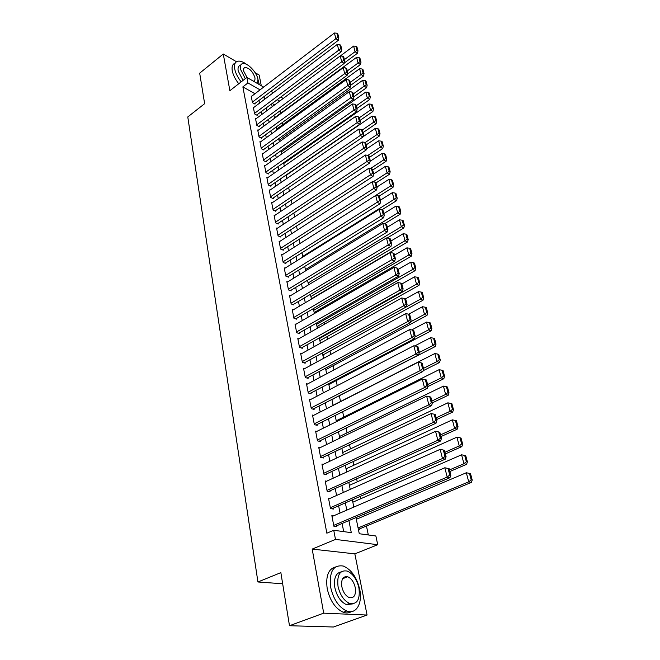 <?xml version="1.0" encoding="UTF-8"?>
<svg xmlns="http://www.w3.org/2000/svg" width="660" height="660" viewBox="0 0 660 660"><rect width="100%" height="100%" fill="white"/><g stroke="black" fill="none" stroke-linecap="round" stroke-linejoin="round"><path stroke-width="0.99" d="M343.819 578.259L343.291 577.797M355.971 517.58L359.271 533.734L375.87 535.978L377.718 544.706L335.495 539.41L333.737 530.277L351.301 532.653L348.884 520.591M354.841 553.864L312.188 549.087L323.697 613.148L289.484 625.721L333.44 627L367.067 615.046L354.841 553.864L377.718 544.706M261.294 85.734L259.165 75.058L255.123 72.682M280.805 96.995L283.198 98.497M368.321 534.955L366.457 526.02M364.353 515.897L363.99 514.181M360.772 498.721L360.277 496.353M357.258 481.841L356.631 478.83M353.801 465.234L353.042 461.62M350.402 448.907L349.519 444.7M347.053 432.844L346.063 428.068M343.761 417.046L342.655 411.716M340.527 401.503L339.331 395.744M337.227 385.663L336.179 380.622M333.952 369.922L333.077 365.739M330.726 354.445L330.025 351.087M327.558 339.224L327.022 336.666M324.439 324.241L324.068 322.459M321.37 309.507L321.156 308.476M290.045 159.109L289.888 158.342M287.62 147.436L287.364 146.206M285.219 135.919L284.873 134.252M282.851 124.558L282.414 122.463M280.525 113.363L279.997 110.847M323.697 613.148L367.067 615.046M236.486 61.751L223.278 53.996L229.87 90.7L246.881 77.41L263.662 87.095M289.484 625.721L280.855 572.632L257.928 581.98L187.778 116.936L204.641 103.678L199.683 73.169L223.278 53.996M333.49 515.872L331.848 515.625L333.894 526.259L336.814 526.672L336.649 525.781M330.025 498.399L328.49 498.135L330.503 508.596L333.407 509.05L333.234 508.183M326.626 481.222L325.182 480.95L327.162 491.23L330.058 491.741L329.885 490.883M323.293 464.335L321.94 464.054L323.878 474.16L326.758 474.721L326.593 473.872M320.017 447.728L318.747 447.447L320.653 457.38L323.515 457.982L323.359 457.157M316.808 431.401L315.604 431.112L317.485 440.88L320.331 441.532L320.174 440.715M313.657 415.338L312.518 415.041L314.366 424.652L317.196 425.345L317.039 424.545M310.563 399.539L309.474 399.242L311.297 408.688L314.119 409.431L313.962 408.647M307.527 383.996L306.488 383.699L308.278 392.997L311.083 393.772L310.934 392.997M304.54 368.709L303.55 368.404L305.308 377.553L308.104 378.37L307.956 377.611M301.603 353.661L300.655 353.356L302.387 362.356L305.167 363.214L305.019 362.464M298.716 338.852L297.808 338.547L299.516 347.408L302.28 348.298L302.132 347.564M295.878 324.274L295.003 323.969L296.686 332.689L299.434 333.622L299.293 332.896M293.081 309.928L292.248 309.623L293.898 318.211L296.637 319.176L296.497 318.458M290.334 295.804L289.534 295.498L291.159 303.947L293.882 304.945L293.75 304.243M287.628 281.894L286.861 281.589L288.461 289.913L291.167 290.945L291.035 290.251M284.971 268.191L284.229 267.894L285.805 276.086L288.502 277.15L288.37 276.466M282.348 254.702L281.63 254.405L283.181 262.474L285.871 263.571L285.739 262.894M279.774 241.42L279.081 241.123L280.607 249.067L283.28 250.189L283.148 249.529M277.233 228.335L276.565 228.038L278.066 235.867L280.731 237.014L280.599 236.362M274.733 215.44L274.082 215.143L275.566 222.857L278.215 224.037L278.091 223.393M272.266 202.736L271.639 202.438L273.108 210.045L275.74 211.241L275.616 210.606M269.841 190.212L269.239 189.923L270.674 197.414L273.298 198.643L273.174 198.017M267.448 177.878L266.863 177.589L268.282 184.973L270.889 186.219L270.773 185.608M265.097 165.718L264.528 165.429L265.93 172.706L268.521 173.984L268.405 173.374M262.779 153.731L262.226 153.45L263.604 160.619L266.186 161.914L266.071 161.312M260.486 141.908L259.949 141.636L261.31 148.698L263.885 150.018L263.769 149.432M258.233 130.259L257.714 129.987L259.05 136.95L261.616 138.295L261.5 137.709M256.014 118.775L255.502 118.503L256.831 125.375L259.372 126.736L259.264 126.159M253.82 107.448L253.325 107.176L254.628 113.949L257.169 115.335L257.053 114.766M314.119 312.37L315.142 312.741L315.001 312.048M316.973 326.345L317.996 326.7L317.848 325.999M319.869 340.535L320.892 340.882L320.752 340.172M322.806 354.948L323.837 355.286L323.689 354.56M325.792 369.592L326.832 369.905L326.675 369.171M431.863 328.416L430.419 322.987L429.404 322.575L430.848 328.012L431.863 328.416L431.104 330.841L328.853 384.466L329.868 384.763L329.711 384.013M436.037 344.116L434.569 338.588L433.554 338.192L435.022 343.728L436.037 344.116L435.27 346.541L331.906 399.556L332.953 399.861L332.797 399.102M274.675 104.857L272.184 103.447M311.314 298.6L311.891 298.815M358.446 529.691L359.527 529.84L359.353 528.973M254.991 93.728L242.872 86.872L326.849 533.189L333.737 530.277M343.703 531.63L342.094 523.471M340.048 513.043L338.629 505.824M336.592 495.47L335.222 488.483M333.201 478.203L331.873 471.43M329.868 461.233L328.573 454.674M326.584 444.551L325.339 438.19M323.359 428.15L322.154 421.987M320.191 412.013L319.019 406.048M317.072 396.148L315.934 390.373M314.003 380.548L312.906 374.946M310.992 365.195L309.928 359.774M308.022 350.089L306.991 344.842M305.101 335.222L304.103 330.149M302.222 320.595L301.257 315.678M299.392 306.199L298.46 301.438M296.604 292.025L295.705 287.422M293.865 278.066L292.99 273.62M291.167 264.33L290.317 260.024M288.502 250.8L287.686 246.634M285.887 237.476L285.095 233.45M283.305 224.35L282.538 220.457M280.764 211.414L280.03 207.652M278.264 198.676L277.546 195.046M275.798 186.128L275.104 182.614M273.364 173.753L272.695 170.371M270.971 161.568L270.328 158.293M268.603 149.548L267.985 146.396M266.277 137.709L265.683 134.665M263.983 126.027L263.406 123.098M261.723 114.518L261.162 111.688M259.487 103.166L258.951 100.444M251.658 96.278L251.179 96.005L252.466 102.688L254.991 104.09L254.884 103.529M257.928 581.98L282.661 583.77M312.188 549.087L335.495 539.41M242.872 86.872L247.946 82.937L246.881 77.41M271.598 103.884L272.176 106.714M273.933 115.319L274.535 118.264M276.301 126.918L276.92 129.97M278.701 138.691L279.345 141.85M281.135 150.629L281.803 153.904M283.602 162.739L284.295 166.138M286.11 175.024L286.828 178.546M288.651 187.498L289.393 191.144M291.233 200.153L292.009 203.923M293.857 212.999L294.649 216.909M296.513 226.042L297.338 230.084M299.219 239.283L300.069 243.458L390.572 186.005L388.831 179.404L391.462 179.751L392.683 184.371L393.665 184.907L392.436 180.295L391.462 179.751M301.958 252.722L302.841 257.045M304.738 266.376L305.654 270.847M307.568 280.236L308.509 284.864M310.439 294.319L311.413 299.096M313.36 308.624L314.366 313.566M316.322 323.161L317.361 328.259M319.333 337.928L320.405 343.2M322.393 352.935L323.507 358.38M325.504 368.181L326.65 373.808M328.672 383.691L329.851 389.499M331.881 399.448L333.102 405.446M335.148 415.478L336.418 421.674M338.473 431.772L339.776 438.174M341.855 448.355L343.2 454.954M345.296 465.209L346.682 472.024M348.793 482.361L350.229 489.398M352.349 499.818L353.834 507.078M279.691 101.112L277.208 99.685M270.988 91.328L273.355 92.697M260.048 89.867L247.946 82.937M346.797 510.122L345.345 502.887M343.266 492.5L341.863 485.488M339.801 475.183L338.44 468.385M336.394 458.164L335.074 451.58M333.044 441.424L331.765 435.055M329.752 424.982L328.515 418.803M326.51 408.804L325.314 402.823M323.326 392.898L322.171 387.098M320.199 377.248L319.077 371.638M317.113 361.861L316.024 356.425M314.086 346.714L313.03 341.459M311.099 331.815L310.084 326.725M308.171 317.155L307.18 312.229M305.283 302.725L304.326 297.957M302.437 288.519L301.513 283.907M299.64 274.535L298.741 270.072M296.885 260.766L296.018 256.451M294.17 247.203L293.329 243.037M291.497 233.854L290.689 229.82M288.865 220.704L288.082 216.802M286.267 207.751L285.516 203.981M283.717 194.989L282.983 191.35M281.201 182.416L280.492 178.901M278.718 170.024L278.041 166.633M276.276 157.814L275.616 154.539M273.867 145.777L273.232 142.618M271.491 133.914L270.88 130.87M269.148 122.224L268.562 119.287M266.846 110.698L266.277 107.869M264.569 99.33L264.025 96.607M251.287 96.558L334.414 33L335.849 38.676L338.299 40.334L338.836 37.851L337.821 33.883L336.847 33.214L337.862 37.191L338.836 37.851M254.504 103.818L338.299 40.334M252.359 102.127L337.862 37.191M336.847 33.214L334.414 33M344.289 62.997L357.439 53.278L355.088 51.686L344.404 59.606M340.362 55.968L353.611 46.084L356.004 46.307L357.052 50.234L357.984 50.869L356.945 46.951L356.004 46.307M357.052 50.234L355.088 51.686L353.611 46.084M357.984 50.869L357.439 53.278M259.298 84.579L257.936 79.249M246.733 64.449C243.284 61.883 240.331 60.794 237.88 61.199C235.051 61.9 233.986 64.465 234.696 68.879C235.554 73.103 237.724 77.426 241.197 81.848M235.166 63.195C232.551 64.037 231.586 66.578 232.262 70.81C233.12 75.025 235.282 79.349 238.755 83.762M243.028 80.421L238.177 70.9C237.658 67.7 238.425 65.843 240.487 65.34M257.623 83.614L257.953 79.324C256.781 72.179 247.318 62.345 242.715 63.575C240.661 64.069 239.893 65.926 240.422 69.127L245.281 78.664M253.407 81.18C254.752 80.842 255.247 79.629 254.884 77.542C252.722 71.453 249.447 68.062 245.066 67.369C243.73 67.691 243.235 68.888 243.581 70.966L247.063 77.517M359.716 589.396C356.771 577.285 351.31 569.506 343.324 566.049C333.308 564.523 329.084 571.61 330.66 587.293C333.432 599.346 338.778 607.241 346.698 610.987C356.169 614.831 362.752 603.298 359.716 589.396M335.503 566.957C328.342 568.953 325.578 576.172 327.203 588.621C329.95 600.641 335.288 608.52 343.208 612.257C346.244 613.338 348.95 613.123 351.318 611.622M352.547 603.916L346.426 604.618C340.717 601.953 336.856 596.277 334.843 587.598C333.622 578.308 335.734 573.07 341.171 571.89M358.924 587.92C356.796 579.199 352.869 573.565 347.135 571.04C339.875 569.918 336.839 575.033 338.027 586.377C340.065 595.072 343.926 600.765 349.635 603.438C357.192 604.642 360.286 599.47 358.924 587.92M341.814 586.658C343.134 592.267 345.634 595.922 349.313 597.63C354.148 598.397 356.136 595.072 355.278 587.656C353.917 582.029 351.392 578.399 347.704 576.757C342.994 576.023 341.03 579.323 341.814 586.658M306.834 626.224L310.909 626.348M253.44 107.737L337.301 44.393L338.77 50.152L341.228 51.794L341.773 49.31L340.741 45.284L339.76 44.616L340.791 48.65L341.773 49.31M256.666 115.063L341.228 51.794M254.521 113.388L340.791 48.65M339.76 44.616L337.301 44.393M255.618 119.072L340.238 55.951L341.723 61.801L344.198 63.418L344.751 60.934L343.703 56.843L342.713 56.191L343.761 60.283L344.751 60.934M258.86 126.456L344.198 63.418M256.715 124.798L343.761 60.283M342.713 56.191L340.238 55.951M257.829 130.564L343.216 67.691L344.726 73.623L347.209 75.224L347.77 72.732L346.706 68.582L345.716 67.939L346.78 72.088L347.77 72.732M261.079 138.014L347.209 75.224M258.943 136.373L346.78 72.088M345.716 67.939L343.216 67.691M260.065 142.222L346.244 79.596L347.779 85.618L350.27 87.203L350.831 84.711L349.759 80.495L348.76 79.86L349.841 84.076L350.831 84.711M263.34 149.737L350.27 87.203M261.195 148.112L349.841 84.076M348.76 79.86L346.244 79.596M347.474 74.052L360.442 64.581L358.083 63.013L347.3 70.909M274.445 117.835L356.582 57.329L358.999 57.56L360.055 61.545L360.995 62.172L359.939 58.196L358.999 57.56M360.055 61.545L358.083 63.013L356.582 57.329M360.995 62.172L360.442 64.581M350.707 85.264L363.487 76.057L361.119 74.506L350.237 82.368M276.73 129.022L359.593 68.739L362.035 68.987L363.107 73.021L364.048 73.639L362.975 69.605L362.035 68.987M363.107 73.021L361.119 74.506L359.593 68.739M364.048 73.639L363.487 76.057M353.909 96.706L366.572 87.697L364.196 86.163L353.215 94M279.04 140.357L362.653 80.314L365.112 80.569L366.201 84.662L367.15 85.28L366.061 81.188L365.112 80.569M366.201 84.662L364.196 86.163L362.653 80.314M367.15 85.28L366.572 87.697M356.92 108.479L369.707 99.511L367.323 98.002L356.235 105.806M281.383 151.85L365.755 92.062L368.23 92.326L369.336 96.484L370.293 97.086L369.188 92.936L368.23 92.326M369.336 96.484L367.323 98.002L365.755 92.062M370.293 97.086L369.707 99.511M262.342 154.044L349.313 91.691L350.873 97.804L353.372 99.363L353.95 96.871L352.852 92.59L351.854 91.963L352.951 96.244L353.95 96.871M265.625 161.634L353.372 99.363M263.488 160.017L352.951 96.244M351.854 91.963L349.313 91.691M359.98 120.433L372.892 111.499L370.499 110.005L359.304 117.777M283.759 163.507L368.907 103.983L371.399 104.255L372.52 108.479L373.477 109.073L372.355 104.857L371.399 104.255M372.52 108.479L370.499 110.005L368.907 103.983M373.477 109.073L372.892 111.499M264.643 166.031L352.432 103.966L354.016 110.179L356.524 111.713L357.109 109.213L355.996 104.874L354.998 104.255L356.103 108.603L357.109 109.213M267.943 173.695L356.524 111.713M265.807 172.095L356.103 108.603M354.998 104.255L352.432 103.966M363.091 132.561L376.117 123.668L373.717 122.199L362.373 129.97M286.176 175.329L372.1 116.077L374.616 116.366L375.754 120.648L376.72 121.242L375.581 116.96L374.616 116.366M375.754 120.648L373.717 122.199L372.1 116.077M376.72 121.242L376.117 123.668M266.986 178.2L355.6 116.44L357.2 122.743L359.725 124.253L360.319 121.754L359.188 117.34L358.182 116.729L359.312 121.143L360.319 121.754M270.295 185.938L359.725 124.253M268.166 184.355L359.312 121.143M358.182 116.729L355.6 116.44M366.242 144.87L379.401 136.018L376.984 134.574L365.17 142.543M363.041 136.727L375.342 128.362L377.883 128.659L379.038 133.006L380.003 133.584L378.848 129.244L377.883 128.659M379.038 133.006L376.984 134.574L375.342 128.362M380.003 133.584L379.401 136.018M269.354 190.55L358.817 129.096L360.442 135.506L362.975 136.983L363.577 134.483L362.431 130.004L361.424 129.41L362.571 133.889L363.577 134.483M272.679 198.355L362.975 136.983M270.559 196.787L362.571 133.889M361.424 129.41L358.817 129.096M369.435 157.361L382.726 148.558L380.308 147.139L367.966 155.347M366.514 148.954L378.642 140.827L381.2 141.141L382.371 145.555L383.344 146.124L382.165 141.719L381.2 141.141M382.371 145.555L380.308 147.139L378.642 140.827M383.344 146.124L382.726 148.558M271.763 203.074L362.084 141.958L363.734 148.467L366.275 149.919L366.894 147.419L365.722 142.865L364.708 142.28L365.879 146.833L366.894 147.419M275.104 210.952L366.275 149.919M272.984 209.41L365.879 146.833M364.708 142.28L362.084 141.958M372.685 170.049L386.108 161.287L383.674 159.893L370.507 168.514M370.054 161.362L381.983 153.491L384.565 153.813L385.762 158.293L386.727 158.854L385.539 154.374L384.565 153.813M385.762 158.293L383.674 159.893L381.983 153.491M386.727 158.854L386.108 161.287M274.205 215.787L365.401 155.017L367.084 161.626L369.633 163.061L370.252 160.553L369.072 155.933L368.049 155.356L369.237 159.984L370.252 160.553M277.555 223.74L369.633 163.061M275.443 222.214L369.237 159.984M368.049 155.356L365.401 155.017M375.986 182.927L389.532 174.215L387.098 172.846L373.073 181.896M373.659 173.968L385.382 166.345L387.989 166.683L389.194 171.237L390.167 171.781L388.963 167.236L387.989 166.683M389.194 171.237L387.098 172.846L385.382 166.345M390.167 171.781L389.532 174.215M276.688 228.69L368.775 168.292L370.474 175.007L373.04 176.41L373.675 173.902L372.471 169.207L371.448 168.638L372.644 173.341L373.675 173.902M280.046 236.717L373.04 176.41M277.942 235.208L372.644 173.341M371.448 168.638L368.775 168.292M379.038 196.193L393.022 187.341L390.572 186.005L392.683 184.371M377.017 186.962L388.831 179.404M393.665 184.907L393.022 187.341M279.205 241.783L372.199 181.772L373.931 188.595L376.505 189.973L377.149 187.465L375.92 182.696L374.897 182.135L376.117 186.912L377.149 187.465M282.579 249.892L376.505 189.973M280.483 248.407L376.117 186.912M374.897 182.135L372.199 181.772M381.925 209.789L396.561 200.681L394.102 199.369L302.709 256.426M380.399 200.17L392.329 192.662L394.985 193.025L396.231 197.719L397.213 198.248L395.967 193.553L394.985 193.025M396.231 197.719L394.102 199.369L392.329 192.662M397.213 198.248L396.561 200.681M281.762 255.082L375.68 195.475L377.438 202.414L380.02 203.758L380.671 201.25L379.434 196.399L378.403 195.855L379.64 200.706L380.671 201.25M285.137 263.274L380.02 203.758M283.058 261.805L379.64 200.706M378.403 195.855L375.68 195.475M384.499 223.806L400.158 214.228L397.691 212.949L305.399 269.602M383.831 213.592L395.893 206.135L398.566 206.506L399.836 211.274L400.818 211.794L399.548 207.025L398.566 206.506M399.836 211.274L397.691 212.949L395.893 206.135M400.818 211.794L400.158 214.228M284.361 268.579L379.211 209.401L381.001 216.455L383.6 217.767L384.26 215.259L382.998 210.325L381.967 209.797L383.221 214.731L384.26 215.259M287.743 276.853L383.6 217.767M285.673 275.401L383.221 214.731M381.967 209.797L379.211 209.401M387.098 238.046L403.804 227.989L401.338 226.743L308.129 282.975M387.329 227.23L399.506 219.813L402.204 220.209L403.491 225.052L404.481 225.555L403.194 220.712L402.204 220.209M403.491 225.052L401.338 226.743L399.506 219.813M404.481 225.555L403.804 227.989M286.993 282.282L382.808 223.559L384.632 230.728L387.23 232.007L387.907 229.499L386.62 224.483L385.58 223.963L386.867 228.979L387.907 229.499M290.384 290.639L387.23 232.007M288.329 289.212L386.867 228.979M385.58 223.963L382.808 223.559M311.536 298.683L407.517 241.972L405.034 240.751L310.893 296.546M390.868 241.082L403.177 233.722L405.908 234.127L407.212 239.052L408.202 239.539L406.898 234.622L405.908 234.127M407.212 239.052L405.034 240.751L403.177 233.722M408.202 239.539L407.517 241.972M289.666 296.2L386.463 237.946L388.311 245.231L390.926 246.477L391.611 243.969L390.308 238.879L389.268 238.367L390.572 243.474L391.611 243.969M293.065 304.648L390.926 246.477M291.019 303.245L390.572 243.474M389.268 238.367L386.463 237.946M314.325 312.436L411.296 256.187L408.796 254.999L313.706 310.324M394.474 255.148L406.906 247.846L409.662 248.267L410.99 253.275L411.988 253.753L410.66 248.754L409.662 248.267M410.99 253.275L408.796 254.999L406.906 247.846M411.988 253.753L411.296 256.187M292.388 310.34L390.175 252.582L392.057 259.982L394.688 261.195L395.381 258.687L394.053 253.514L393.005 253.019L394.334 258.2L395.381 258.687M295.787 318.871L394.688 261.195M293.758 317.485L394.334 258.2M393.005 253.019L390.175 252.582M317.147 326.403L415.123 270.633L412.624 269.478L316.561 324.316M398.137 269.453L410.701 262.21L413.482 262.647L414.835 267.729L415.833 268.199L414.48 263.117L413.482 262.647M414.835 267.729L412.624 269.478L410.701 262.21M415.833 268.199L415.123 270.633M295.144 324.695L393.954 267.457L395.868 274.989L398.508 276.161L399.217 273.661L397.864 268.389L396.817 267.911L398.161 273.182L399.217 273.661M298.551 333.325L398.508 276.161M296.546 331.963L395.868 274.989L398.161 273.182M396.817 267.911L393.954 267.457M320.009 340.585L419.017 285.31L416.51 284.196L319.457 338.53M401.858 283.981L414.562 276.804L417.367 277.258L418.737 282.43L419.743 282.876L418.366 277.712L417.367 277.258M418.737 282.43L416.51 284.196L414.562 276.804M419.743 282.876L419.017 285.31M297.949 339.281L397.798 282.587L399.745 290.251L402.394 291.382L403.111 288.882L401.742 283.519L400.686 283.058L402.055 288.42L403.111 288.882M301.348 348.001L402.394 291.382M299.368 346.665L399.745 290.251L402.055 288.42M400.686 283.058L397.798 282.587M322.913 354.981L422.986 300.234L420.461 299.153L322.402 352.96M405.496 298.84L418.481 291.646L421.311 292.108L422.705 297.371L423.712 297.808L422.317 292.553L421.311 292.108M422.705 297.371L420.461 299.153L418.481 291.646M423.712 297.808L422.986 300.234M300.803 354.106L401.709 297.974L403.689 305.77L406.346 306.867L407.08 304.367L405.677 298.914L404.621 298.468L406.015 303.922L407.08 304.367M304.194 362.917L406.346 306.867M302.239 361.606L403.689 305.77L406.015 303.922M404.621 298.468L401.709 297.974M325.858 369.608L427.012 315.414L424.487 314.366L410.602 321.824M408.738 314.185L422.466 306.727L425.32 307.213L426.748 312.56L427.754 312.98L426.335 307.642L425.32 307.213M426.748 312.56L424.487 314.366L422.466 306.727M427.754 312.98L427.012 315.414M303.699 369.163L405.685 313.632L407.698 321.56L410.363 322.616L411.106 320.116L409.687 314.572L408.623 314.143L410.041 319.696L411.106 320.116M307.09 378.073L410.363 322.616M305.159 376.786L407.698 321.56L410.041 319.696M408.623 314.143L405.685 313.632M431.104 330.841L428.571 329.835L414.959 336.996M411.749 329.917L426.517 322.072L429.404 322.575M430.848 328.012L428.571 329.835L426.517 322.072M306.636 384.466L409.728 329.563L411.782 337.631L414.455 338.646L415.214 336.146L413.77 330.503L412.698 330.091L414.142 335.742L415.214 336.146M310.018 393.484L414.455 338.646M308.129 392.213L411.782 337.631L414.142 335.742M412.698 330.091L409.728 329.563M435.27 346.541L432.729 345.576L419.389 352.44L417.92 346.714L416.848 346.318L418.316 352.069L419.389 352.457L418.621 354.956L415.932 353.983L413.845 345.774L309.631 400.026M414.752 345.939L430.642 337.673L433.554 338.192M435.022 343.728L432.729 345.576L430.642 337.673M312.997 409.142L418.621 354.956M311.14 407.905L415.932 353.983L418.316 352.069M416.848 346.318L413.845 345.774M423.126 370.714L439.51 362.505L436.953 361.581L423.464 368.362M333.077 405.289L434.833 353.546L437.778 354.082L439.271 359.708L440.286 360.079L438.793 354.461L437.778 354.082M439.271 359.708L436.953 361.581L434.833 353.546M440.286 360.079L439.51 362.505M312.667 415.841L418.036 362.266L420.164 370.631L422.862 371.555L423.637 369.064L422.144 363.214L421.072 362.835L422.565 368.692L423.637 369.064M316.016 425.056L422.862 371.555M314.209 423.844L420.164 370.631L422.565 368.692M421.072 362.835L418.036 362.266M427.762 386.603L443.817 378.741L441.26 377.866L427.614 384.565M336.237 420.783L439.098 369.691L442.068 370.252L443.594 375.969L444.617 376.324L443.091 370.606L442.068 370.252M443.594 375.969L441.26 377.866L439.098 369.691M444.617 376.324L443.817 378.741M315.76 431.92L422.301 379.063L424.462 387.577L427.168 388.451L427.969 385.96L426.442 380.011L425.362 379.649L426.888 385.605L427.969 385.96M319.085 441.243L427.168 388.451M317.328 440.055L424.462 387.577L426.888 385.605M425.362 379.649L422.301 379.063M318.904 448.264L426.649 396.157L428.843 404.827L431.566 405.652L432.374 403.169L430.823 397.114L429.742 396.767L431.285 402.839L432.374 403.169M322.204 457.702L431.566 405.652M320.496 456.547L428.843 404.827L431.285 402.839M429.742 396.767L426.649 396.157M322.096 464.896L431.071 413.572L433.306 422.392L436.037 423.175L436.862 420.692L435.278 414.521L434.197 414.2L435.773 420.379L436.862 420.692M325.363 474.449L436.037 423.175M323.713 473.311L433.306 422.392L435.773 420.379M434.197 414.2L431.071 413.572M432.3 402.864L448.206 395.266L445.632 394.433L431.83 401.049M339.446 436.532L443.438 386.116L446.44 386.694L447.983 392.518L449.014 392.857L447.463 387.04L446.44 386.694M447.983 392.518L445.632 394.433L443.438 386.116M449.014 392.857L448.206 395.266M436.573 419.578L452.669 412.087L450.087 411.304L436.128 417.821M342.713 452.545L447.851 402.831L450.887 403.433L452.463 409.357L453.494 409.678L451.91 403.755L450.887 403.433M452.463 409.357L450.087 411.304L447.851 402.831M453.494 409.678L452.669 412.087M440.93 436.582L457.207 429.198L454.624 428.464L440.492 434.882M346.03 468.814L452.347 419.842L455.408 420.469L457.017 426.5L458.048 426.797L456.439 420.775L455.408 420.469M457.017 426.5L454.624 428.464L452.347 419.842M458.048 426.797L457.207 429.198M325.347 481.8L435.567 431.302L437.852 440.286L440.591 441.012L441.433 438.537L439.824 432.259L438.727 431.954L440.335 438.248L441.433 438.537M328.564 491.477L440.591 441.012M326.997 490.363L437.852 440.286L440.335 438.248M438.727 431.954L435.567 431.302M445.36 453.89L461.835 446.622L459.244 445.937L444.947 452.257M349.404 485.356L456.926 437.159L460.02 437.803L461.654 443.949L462.685 444.23L461.051 438.091L460.02 437.803M461.654 443.949L459.244 445.937L456.926 437.159M462.685 444.23L461.835 446.622M328.655 499.001L440.154 449.361L442.481 458.518L445.228 459.187L446.086 456.72L444.444 450.318L443.347 450.037L444.988 456.448L446.086 456.72M331.815 508.802L445.228 459.187M330.33 507.721L442.481 458.518L444.988 456.448M443.347 450.037L440.154 449.361M449.872 471.504L466.546 464.359L463.939 463.733L449.468 469.945M352.836 502.178L461.579 454.798L464.706 455.458L466.372 461.719L467.412 461.975L465.745 455.722L464.706 455.458M466.372 461.719L463.939 463.733L461.579 454.798M467.412 461.975L466.546 464.359M332.021 516.508L444.832 467.758L447.199 477.089L449.955 477.7L450.829 475.241L449.155 468.715L448.058 468.46L449.724 474.994L450.829 475.241M335.115 526.433L449.955 477.7M333.729 525.368L447.199 477.089L449.724 474.994M448.058 468.46L444.832 467.758M358.38 529.378L471.339 482.427L468.724 481.849L358.091 527.951M356.326 519.288L466.323 472.75L469.483 473.435L471.174 479.812L472.222 480.043L470.522 473.682L469.483 473.435M471.174 479.812L468.724 481.849L466.323 472.75M472.222 480.043L471.339 482.427M243.721 68.434L245.066 67.369M342.623 578.713L347.704 576.757M346.426 604.618L349.635 603.438M346.698 610.987L343.208 612.257"/></g></svg>
